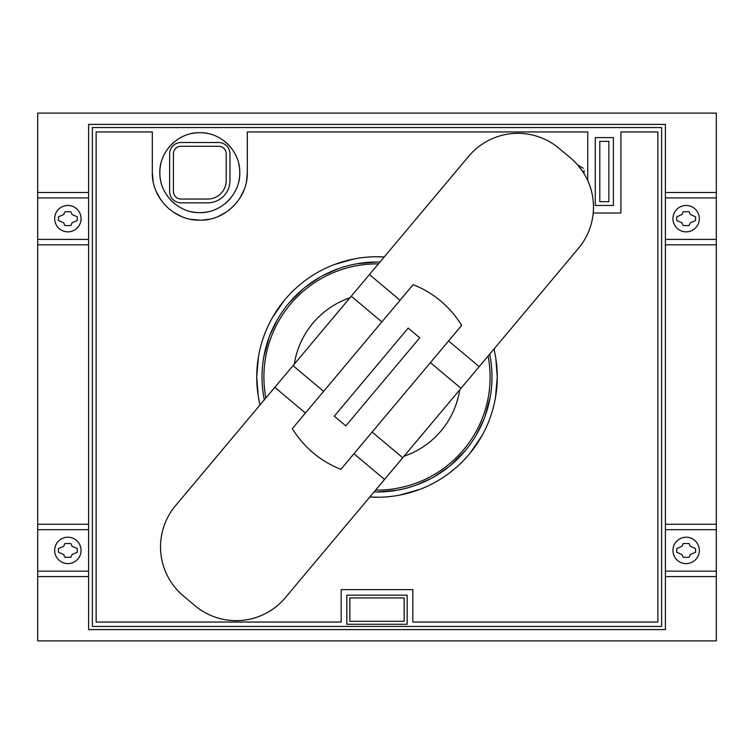 <?xml version="1.0" encoding="UTF-8"?>
<svg xmlns="http://www.w3.org/2000/svg" width="754" height="754" viewBox="0 0 754 754"><rect width="100%" height="100%" fill="white"/><g stroke="black" fill="none" stroke-linecap="round" stroke-linejoin="round"><path stroke-width="1.13" d="M88.595 576.584L37.7 576.584L37.7 640.9L716.3 640.9L716.3 576.584L665.405 576.584M88.595 524.256L37.7 524.256L37.7 244.824L88.595 244.824M88.595 192.496L37.7 192.496L37.7 113.1L716.3 113.1L716.3 192.496L665.405 192.496M716.3 192.496L716.3 244.824L665.405 244.824M716.3 244.824L716.3 524.256L665.405 524.256M37.7 192.496L37.7 244.824M37.7 239.395L88.595 239.395M37.7 524.256L37.7 576.584M37.7 197.925L88.595 197.925M88.595 629.59L88.595 124.41L665.405 124.41L665.405 629.59L88.595 629.59M37.7 571.155L88.595 571.155M37.7 529.685L88.595 529.685M81.055 550.42A13.195 13.195 0 0 0 67.86 537.225A13.195 13.195 0 0 0 54.665 550.42A13.195 13.195 0 0 0 67.86 563.615A13.195 13.195 0 0 0 81.055 550.42M699.335 218.66A13.195 13.195 0 0 0 686.14 205.465A13.195 13.195 0 0 0 672.945 218.66A13.195 13.195 0 0 0 686.14 231.855A13.195 13.195 0 0 0 699.335 218.66M690.315 214.485L689.099 211.761L683.181 211.761L681.965 214.485L676.724 216.813L676.724 220.507L681.965 222.835L683.181 225.559L689.099 225.559L690.315 222.835L695.556 220.507L695.556 216.813L690.315 214.485M81.055 218.66A13.195 13.195 0 0 0 67.86 205.465A13.195 13.195 0 0 0 54.665 218.66A13.195 13.195 0 0 0 67.86 231.855A13.195 13.195 0 0 0 81.055 218.66M64.901 211.761L63.685 214.485L58.444 216.813L58.444 220.507L63.685 222.835L64.901 225.559L70.819 225.559L72.035 222.835L77.276 220.507L77.276 216.813L72.035 214.485L70.819 211.761L64.901 211.761M64.901 543.521L63.685 546.245L58.444 548.573L58.444 552.267L63.685 554.595L64.901 557.319L70.819 557.319L72.035 554.595L77.276 552.267L77.276 548.573L72.035 546.245L70.819 543.521L64.901 543.521M699.335 550.42A13.195 13.195 0 0 0 686.14 537.225A13.195 13.195 0 0 0 672.945 550.42A13.195 13.195 0 0 0 686.14 563.615A13.195 13.195 0 0 0 699.335 550.42M683.181 543.521L681.965 546.245L676.724 548.573L676.724 552.267L681.965 554.595L683.181 557.319L689.099 557.319L690.315 554.595L695.556 552.267L695.556 548.573L690.315 546.245L689.099 543.521L683.181 543.521M716.3 197.925L665.405 197.925M716.3 239.395L665.405 239.395M716.3 524.256L716.3 529.685L665.405 529.685M716.3 529.685L716.3 576.584M716.3 571.155L665.405 571.155M246.501 181.403L247.312 172.666C247.887 197.68 225.672 220.828 199.763 220.168C173.825 220.752 151.752 197.633 152.308 172.666L153.194 181.78M156.106 191.28L160.913 199.933M173.316 212.091L181.629 216.549M190.819 219.31L200.027 220.168M202.553 220.093L209.32 219.207M218.519 216.332L226.652 211.855M228.811 210.281L233.797 205.851M239.904 198.142L244.117 189.772M258.499 356.501L256.737 377L258.179 395.577M495.501 397.499L497.263 377A120.263 120.263 0 0 1 369.771 497.046L379.46 497.235M399.733 495.095L419.629 489.45M435.982 481.806L438.376 480.421M453.927 469.44L455.341 468.243M469.836 453.456L481.467 436.585M489.393 419.78L490.166 417.688M493.964 349.036A120.263 120.263 0 0 1 497.263 377L495.821 358.414M260.036 404.955A120.263 120.263 0 0 1 384.22 256.954L374.512 256.765M354.239 258.914L334.352 264.55M317.962 272.222L315.606 273.589M300.064 284.569L298.65 285.766M284.164 300.554L272.533 317.415M264.607 334.22L263.825 336.312M583.285 168.246L577.639 164.938L583.964 173.147M584.048 172.751L584.058 170.385M263.74 357.142L268.98 337.603M269.838 335.323L277.519 319.338M288.952 303.051L303.212 288.81M305.153 287.217L319.847 277.227M322.863 275.559L338.046 268.81M357.217 263.73L376.981 262.015M378.037 262.015L379.941 262.053A114.985 114.985 0 0 0 264.315 399.865L263.749 396.868M375.878 491.976L374.05 491.947A114.985 114.985 0 0 0 489.685 354.135L490.251 357.132M490.26 396.858L485.029 416.397M484.172 418.668L476.481 434.662M465.048 450.949L450.788 465.19M448.847 466.773L434.153 476.773M431.147 478.441L415.954 485.19M396.783 490.27L377.009 491.985M661.635 127.558L92.365 127.558L92.365 626.442L661.635 626.442L661.635 127.558M247.312 172.666L247.312 131.95L587.743 131.95L587.743 180.621M152.308 172.666L152.308 131.95L96.135 131.95L96.135 622.05L341.185 622.05L341.185 589.628L412.815 589.628L412.815 622.05L657.865 622.05L657.865 131.95L620.919 131.95L620.919 213.005L593.209 213.005M191.026 211.648A39.962 39.962 0 0 0 199.81 212.628C221.016 213.222 240.338 194.098 239.772 172.638C240.319 151.168 220.931 132.091 199.81 132.704C178.698 132.091 159.311 151.158 159.848 172.628C159.282 194.098 178.604 213.222 199.81 212.628A39.962 39.962 0 0 0 208.594 211.648M613.379 205.465L595.283 205.465L595.283 137.605L613.379 137.605L613.379 205.465L595.283 205.465M407.16 624.246L407.16 595.179L346.84 595.179L346.84 624.246L407.16 624.246M208.566 133.675A39.962 39.962 0 0 0 191.054 133.675M174.947 141.384A39.962 39.962 0 0 0 168.698 147.595M160.847 163.778A39.962 39.962 0 0 0 159.848 172.468M159.848 172.628A39.962 39.962 0 0 0 160.828 181.478M168.651 197.689A39.962 39.962 0 0 0 174.9 203.91M182.496 208.688A39.962 39.962 0 0 0 182.996 208.915M224.711 203.919A39.962 39.962 0 0 0 230.96 197.699M238.782 181.488A39.962 39.962 0 0 0 239.772 172.638M239.772 172.477A39.962 39.962 0 0 0 238.773 163.788M230.931 147.595A39.962 39.962 0 0 0 224.683 141.384M217.077 136.625A39.962 39.962 0 0 0 216.577 136.389M180.96 142.506A11.31 11.31 0 0 0 169.65 153.816L169.65 191.516A11.31 11.31 0 0 0 180.96 202.826L207.727 202.826A22.243 22.243 0 0 0 229.97 180.583L229.97 153.816A11.31 11.31 0 0 0 218.66 142.506L180.96 142.506M180.96 146.276L218.66 146.276A7.54 7.54 0 0 1 226.2 153.816L226.2 180.583A18.473 18.473 0 0 1 207.727 199.056L180.96 199.056A7.54 7.54 0 0 1 173.42 191.516L173.42 153.816A7.54 7.54 0 0 1 180.96 146.276M608.855 201.695L599.807 201.695L599.807 141.375L608.855 141.375L608.855 201.695M404.144 597.922L349.856 597.922L349.856 621.296L404.144 621.296L404.144 597.922M582.229 170.847L579.6 167.284M375.615 490.091A113.1 113.1 0 0 0 488.14 355.992M378.395 263.9A113.1 113.1 0 0 0 265.87 397.999M349.95 297.802A83.694 83.694 0 0 0 294.305 364.116M404.04 456.208A83.694 83.694 0 0 0 459.704 389.875M305.427 413.022L292.345 428.611A99.151 99.151 0 0 0 340.865 469.327L461.655 325.379A99.151 99.151 0 0 0 413.135 284.663L305.427 413.022L274.814 387.339L175.522 505.68A64.09 64.09 0 0 0 183.42 595.971L194.975 605.66A64.09 64.09 0 0 0 285.266 597.762L578.488 248.311A64.09 64.09 0 0 0 570.589 158.02L559.034 148.331A64.09 64.09 0 0 0 468.743 156.229L351.26 296.237L381.873 321.92M274.814 387.339L351.26 296.237M345.822 425.887L419.733 337.801L408.178 328.103L334.267 416.189L345.822 425.887M448.583 340.959L479.195 366.642M400.063 300.243L369.451 274.56M353.946 453.738L384.559 479.421M293.004 365.662L323.617 391.354M402.749 457.744L372.137 432.061M461.005 388.319L430.393 362.636"/></g></svg>
